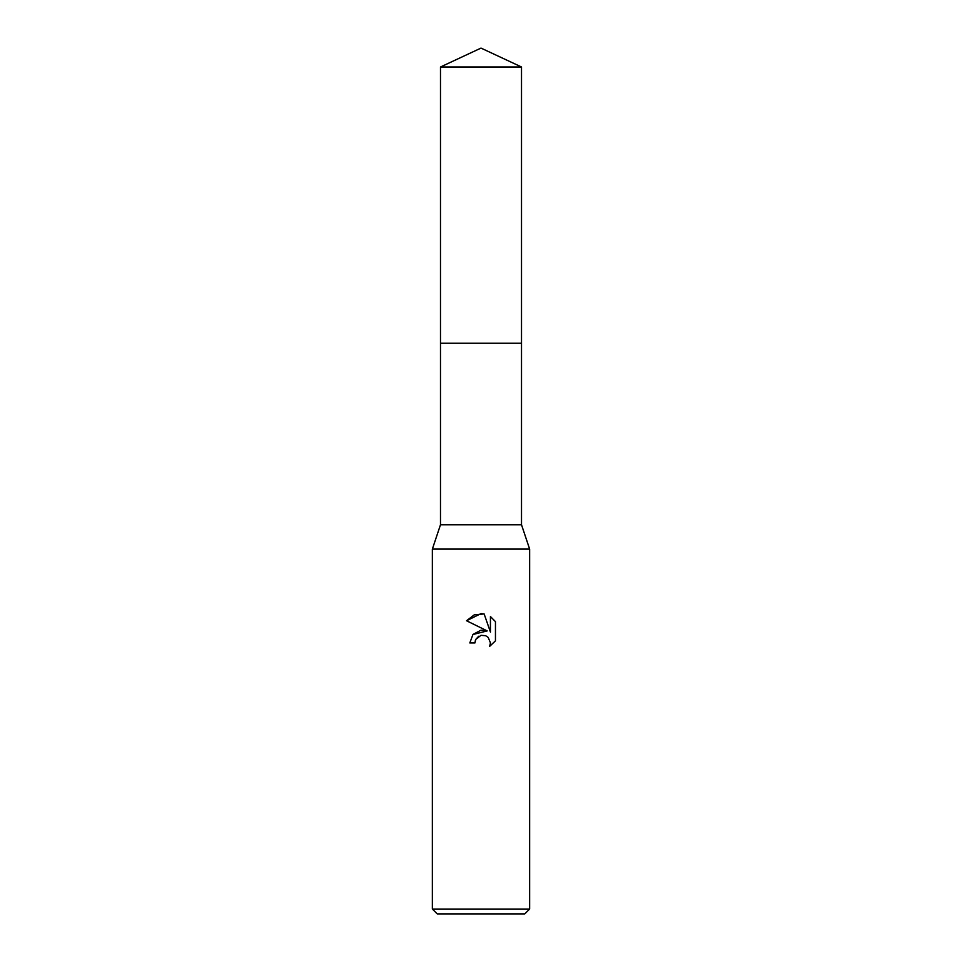 <?xml version="1.0" encoding="UTF-8"?>
<svg xmlns="http://www.w3.org/2000/svg" width="962" height="962" viewBox="0 0 962 962"><rect width="100%" height="100%" fill="white"/><g stroke="black" fill="none" stroke-linecap="round" stroke-linejoin="round"><path stroke-width="1.44" d="M440.488 66.991L521.512 66.991L481 48.1L440.488 66.991L440.488 524.771L521.512 524.771L529.641 549.098L529.641 909.042L432.359 909.042L437.229 913.9L524.771 913.9L529.641 909.042M440.488 524.771L432.359 549.098L529.641 549.098M481 635.317L475.745 639.429L474.927 642.953L469.817 642.953L472.979 634.427L481 630.17L487.193 630.916L466.546 620.743L481 613.612L484.139 613.948L490.44 632.106L490.44 616.558L495.454 621.62L495.454 640.812L489.646 646.38L490.464 642.905L488.191 637.409L485.666 635.726L481 635.317L485.666 635.726L488.191 637.409L490.464 642.905L489.646 646.38L495.454 640.812M474.927 642.953L475.444 640.103M484.139 613.948L474.314 614.814L466.546 620.743M495.454 621.62L490.44 616.558M487.193 630.916L472.907 634.511M475.745 639.429L478.679 636.255M440.488 343.254L521.512 343.254L521.512 524.771M521.512 66.991L521.512 343.254M432.359 549.098L432.359 909.042"/></g></svg>

